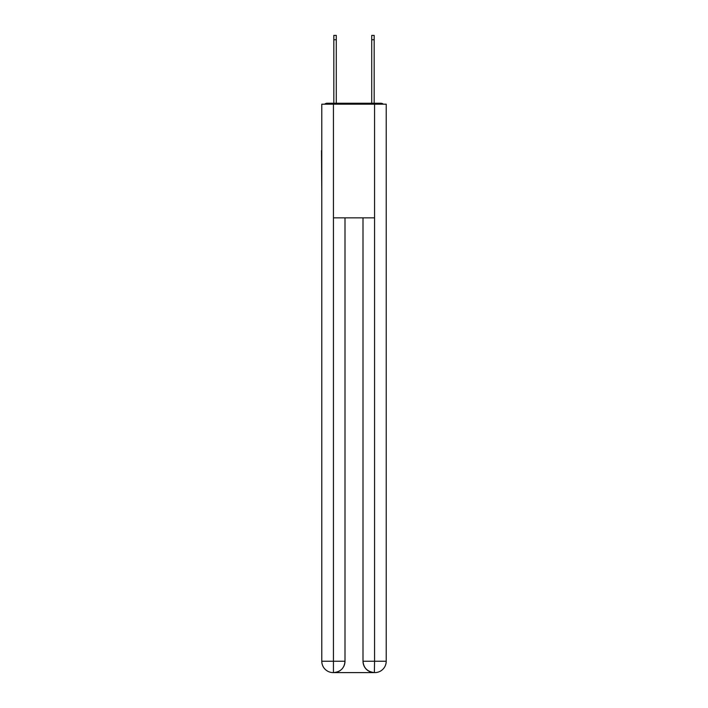 <?xml version="1.0" encoding="UTF-8"?>
<svg xmlns="http://www.w3.org/2000/svg" width="708" height="708" viewBox="0 0 708 708"><rect width="100%" height="100%" fill="white"/><g stroke="black" fill="none" stroke-linecap="round" stroke-linejoin="round"><path stroke-width="1.06" d="M386.214 192.85L386.214 112.891M321.786 150.6L321.786 112.891M321.503 150.6L321.786 192.85M383.32 104.182A3.788 3.788 0 0 0 380.807 103.235L327.193 103.235A3.788 3.788 0 0 0 324.68 104.182M327.193 103.235L333.822 103.235L333.822 35.4L336.282 35.4L336.282 103.235L339.221 103.235M368.779 103.235L371.718 103.235L371.718 35.4L374.178 35.4L374.178 103.235L380.807 103.235M333.441 104.182L333.441 217.86L374.559 217.86L374.559 104.182L321.786 104.182L321.786 661.228A11.372 11.372 0 0 0 333.158 672.6L374.373 672.6A11.372 11.372 0 0 1 363 661.228L363 217.86L363 661.228C363.576 667.936 367.372 671.724 374.373 672.6L374.559 661.228L386.214 661.228A11.372 11.372 0 0 1 374.842 672.6L374.638 672.6M374.559 104.182L386.214 104.182L386.214 661.228M345 217.86L345 661.228A11.372 11.372 0 0 1 333.627 672.6C340.663 671.865 344.451 668.078 345 661.228L345 217.86M321.786 661.228A11.372 11.372 0 0 0 333.158 672.6A11.372 11.372 0 0 1 321.786 661.228L333.441 661.228L333.441 672.6M345 661.228L333.441 661.228L333.441 217.86M363 661.228L374.559 661.228L374.559 217.86M333.822 39.754L336.282 39.754M374.178 39.754L371.718 39.754"/></g></svg>

